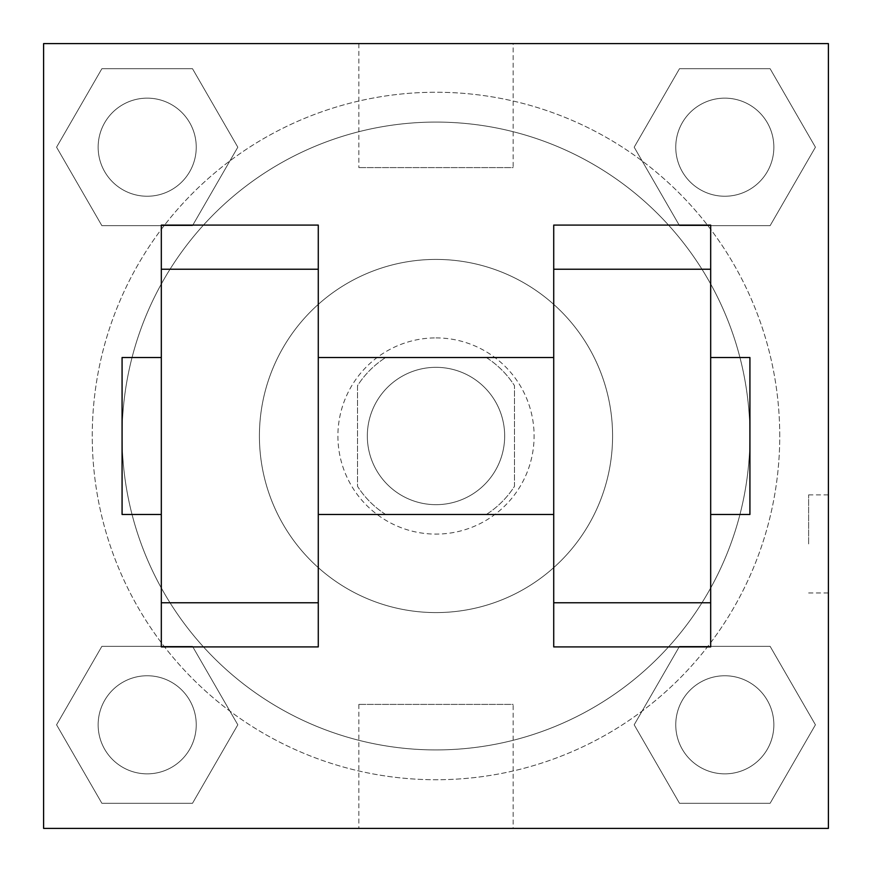 <?xml version="1.0" encoding="UTF-8"?>
<svg xmlns="http://www.w3.org/2000/svg" width="872" height="872" viewBox="0 0 872 872"><rect width="100%" height="100%" fill="white"/><g stroke="black" fill="none" stroke-linecap="round" stroke-linejoin="round"><path stroke-width="0.65" stroke-dasharray="4.36 3.27" d="M504.67 436A68.67 68.67 0 0 0 401.665 376.53A68.67 68.67 0 0 0 401.665 495.47A68.67 68.67 0 0 0 504.67 436A68.67 68.67 0 0 0 401.665 376.53A68.67 68.67 0 0 0 401.665 495.47A68.67 68.67 0 0 0 504.67 436M486.336 514.48L385.664 514.48A93.239 93.239 0 0 1 357.52 486.336L357.52 385.664A93.239 93.239 0 0 1 385.664 357.52L486.336 357.52A93.239 93.239 0 0 1 514.48 385.664L514.48 486.336A93.239 93.239 0 0 1 486.336 514.48L385.664 514.48A93.239 93.239 0 0 1 357.52 486.336L357.52 385.664A93.239 93.239 0 0 1 385.664 357.52L486.336 357.52A93.239 93.239 0 0 1 514.48 385.664L514.48 486.336A93.239 93.239 0 0 1 486.336 514.48M436 337.9A98.1 98.1 0 0 1 520.955 485.05A98.1 98.1 0 0 1 351.045 485.05A98.1 98.1 0 0 1 436 337.9A98.1 98.1 0 0 0 337.9 436A98.1 98.1 0 0 0 436 534.1A98.1 98.1 0 0 0 534.1 436A98.1 98.1 0 0 0 436 337.9M436 259.42A176.58 176.58 0 0 1 588.927 524.29A176.58 176.58 0 0 1 283.073 524.29A176.58 176.58 0 0 1 436 259.42A176.58 176.58 0 0 1 588.927 524.29A176.58 176.58 0 0 1 283.073 524.29A176.58 176.58 0 0 1 436 259.42M436 122.08A313.92 313.92 0 0 1 707.868 592.96A313.92 313.92 0 0 1 164.132 592.96A313.92 313.92 0 0 1 436 122.08A313.92 313.92 0 0 0 122.08 436A313.92 313.92 0 0 0 436 749.92A313.92 313.92 0 0 0 749.92 436A313.92 313.92 0 0 0 436 122.08M56.571 147.194L101.882 68.714L192.505 68.714L237.816 147.194L192.505 225.674L101.882 225.674L56.571 147.194L101.882 68.714L192.505 68.714L237.816 147.194L192.505 225.674L101.882 225.674L56.571 147.194L101.882 68.714L192.505 68.714L237.816 147.194L192.505 225.674L101.882 225.674L56.571 147.194M56.571 724.806L101.882 646.326L192.505 646.326L237.816 724.806L192.505 803.286L101.882 803.286L56.571 724.806L101.882 646.326L192.505 646.326L237.816 724.806L192.505 803.286L101.882 803.286L56.571 724.806L101.882 646.326L192.505 646.326L237.816 724.806L192.505 803.286L101.882 803.286L56.571 724.806M43.6 828.4L43.6 43.6L828.4 43.6L828.4 828.4L43.6 828.4L43.6 43.6L828.4 43.6L828.4 828.4L43.6 828.4L43.6 43.6L828.4 43.6L828.4 828.4L43.6 828.4M634.184 147.194L679.495 68.714L770.118 68.714L815.429 147.194L770.118 225.674L679.495 225.674L634.184 147.194L679.495 68.714L770.118 68.714L815.429 147.194L770.118 225.674L679.495 225.674L634.184 147.194L679.495 68.714L770.118 68.714L815.429 147.194L770.118 225.674L679.495 225.674L634.184 147.194M634.184 724.806L679.495 646.326L770.118 646.326L815.429 724.806L770.118 803.286L679.495 803.286L634.184 724.806L679.495 646.326L770.118 646.326L815.429 724.806L770.118 803.286L679.495 803.286L634.184 724.806L679.495 646.326L770.118 646.326L815.429 724.806L770.118 803.286L679.495 803.286L634.184 724.806M485.05 43.6L386.95 43.6L485.05 43.633M779.742 436A343.742 343.742 0 0 0 264.129 138.31A343.742 343.742 0 0 0 264.129 733.69A343.742 343.742 0 0 0 779.742 436A343.742 343.742 0 0 0 264.129 138.31A343.742 343.742 0 0 0 264.129 733.69A343.742 343.742 0 0 0 779.742 436M196.244 724.806A49.05 49.05 0 0 0 122.669 682.329A49.05 49.05 0 0 0 122.669 767.284A49.05 49.05 0 0 0 196.244 724.806A49.05 49.05 0 0 0 122.669 682.329A49.05 49.05 0 0 0 122.669 767.284A49.05 49.05 0 0 0 196.244 724.806A49.05 49.05 0 0 0 122.669 682.329A49.05 49.05 0 0 0 122.669 767.284A49.05 49.05 0 0 0 196.244 724.806A49.05 49.05 0 0 0 122.669 682.329A49.05 49.05 0 0 0 122.669 767.284A49.05 49.05 0 0 0 196.244 724.806M196.244 147.194A49.05 49.05 0 0 0 122.669 104.716A49.05 49.05 0 0 0 122.669 189.671A49.05 49.05 0 0 0 196.244 147.194A49.05 49.05 0 0 0 122.669 104.716A49.05 49.05 0 0 0 122.669 189.671A49.05 49.05 0 0 0 196.244 147.194A49.05 49.05 0 0 0 122.669 104.716A49.05 49.05 0 0 0 122.669 189.671A49.05 49.05 0 0 0 196.244 147.194A49.05 49.05 0 0 0 122.669 104.716A49.05 49.05 0 0 0 122.669 189.671A49.05 49.05 0 0 0 196.244 147.194M773.856 147.194A49.05 49.05 0 0 0 700.281 104.716A49.05 49.05 0 0 0 700.281 189.671A49.05 49.05 0 0 0 773.856 147.194A49.05 49.05 0 0 0 700.281 104.716A49.05 49.05 0 0 0 700.281 189.671A49.05 49.05 0 0 0 773.856 147.194A49.05 49.05 0 0 0 700.281 104.716A49.05 49.05 0 0 0 700.281 189.671A49.05 49.05 0 0 0 773.856 147.194A49.05 49.05 0 0 0 700.281 104.716A49.05 49.05 0 0 0 700.281 189.671A49.05 49.05 0 0 0 773.856 147.194M675.756 724.806A49.05 49.05 0 0 1 749.331 682.329A49.05 49.05 0 0 1 749.331 767.284A49.05 49.05 0 0 1 675.756 724.806A49.05 49.05 0 0 1 749.331 682.329A49.05 49.05 0 0 1 749.331 767.284A49.05 49.05 0 0 1 675.756 724.806M513.161 828.4L358.839 828.4L513.161 828.4L513.161 704.402L358.839 704.402L513.161 704.402M43.6 543.921L43.6 494.871L43.6 543.921M828.4 543.921L828.4 494.871L828.4 543.921M808.627 543.921L808.627 494.871L808.627 543.921M43.633 543.921L43.633 494.871L43.633 543.921M513.161 43.6L358.839 43.6L513.161 43.6L513.161 167.598L358.839 167.598L513.161 167.598M43.6 592.971L43.633 494.871L43.6 592.971M436 828.4L485.05 828.4L436 828.4M436 828.367L386.95 828.367L436 828.367M808.627 494.871L828.4 494.871L828.4 592.971L828.367 494.871M710.68 646.915L710.68 225.085L553.72 225.085L553.72 646.915M161.32 646.915L161.32 225.085L318.28 225.085L318.28 646.915M318.28 436L318.28 357.52L318.28 436M553.72 436L553.72 514.48L553.72 436M710.68 357.52L710.68 514.48L710.68 357.52M749.92 357.52L749.92 514.48M161.32 436L161.32 357.52L161.32 436M122.08 514.48L122.08 357.52M773.856 724.806A49.05 49.05 0 0 0 700.281 682.329A49.05 49.05 0 0 0 700.281 767.284A49.05 49.05 0 0 0 773.856 724.806A49.05 49.05 0 0 0 700.281 682.329A49.05 49.05 0 0 0 700.281 767.284A49.05 49.05 0 0 0 773.856 724.806M808.627 592.971L828.367 592.971M358.839 704.402L358.839 828.4M358.839 43.6L358.839 167.598"/><path stroke-width="1.31" d="M43.6 43.6L828.4 43.6L828.4 828.4L43.6 828.4L43.6 43.6M553.72 269.23L553.72 646.915L710.68 646.915L710.68 225.085L553.72 225.085L553.72 269.23L710.68 269.23M161.32 269.23L161.32 646.915L318.28 646.915L318.28 225.085L161.32 225.085L161.32 269.23L318.28 269.23M710.68 514.48L749.92 514.48L749.92 357.52L710.68 357.52M161.32 357.52L122.08 357.52L122.08 514.48L161.32 514.48M161.32 602.77L318.28 602.77M553.72 602.77L710.68 602.77M161.32 646.915L318.28 646.915M553.72 646.915L710.68 646.915M318.28 514.48L553.72 514.48M318.28 357.52L553.72 357.52"/></g></svg>
